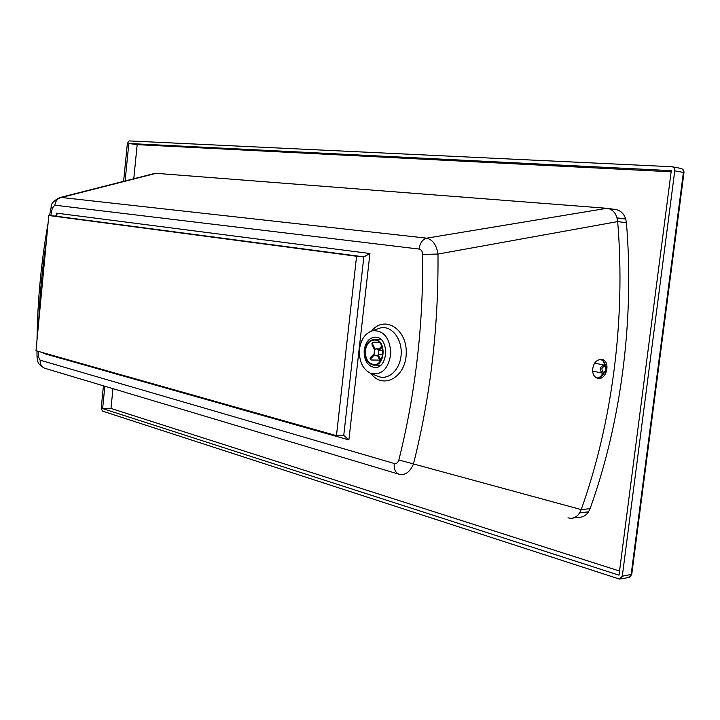 <?xml version="1.0" encoding="UTF-8"?>
<svg xmlns="http://www.w3.org/2000/svg" width="720" height="720" viewBox="0 0 720 720"><rect width="100%" height="100%" fill="white"/><g stroke="black" fill="none" stroke-linecap="round" stroke-linejoin="round"><path stroke-width="1.08" d="M596.898 377.991C599.967 377.901 602.424 376.182 604.287 372.825M605.466 365.859C604.881 362.538 603.315 360.369 600.777 359.352M592.56 370.827C593.046 363.429 596.07 359.631 601.641 359.424C610.974 360.45 606.942 380.448 597.915 378.27C594.873 377.541 593.091 375.165 592.578 371.124L592.56 370.827M380.43 339.066L379.746 339.597M379.332 365.184L380.016 365.742M364.185 350.082C365.643 341.748 369.477 337.437 375.678 337.149C389.682 337.392 388.332 369.189 374.382 367.47C367.281 365.823 363.879 360.027 364.185 350.082M43.407 352.818L43.353 353.367L43.659 352.881M48.807 215.505L356.58 256.248L336.456 435.654L36 350.721L48.807 215.505L55.431 216.117L56.997 214.74L56.691 213.165L56.43 215.901M55.431 216.117L363.852 256.869L343.755 435.366L348.885 439.92L369.936 253.512L56.691 213.165M356.58 256.248L363.852 256.869L369.936 253.512M359.505 349.11C361.008 339.237 365.328 333.117 372.456 330.759C383.706 330.192 389.835 337.743 390.852 353.421C388.503 368.856 381.771 375.507 370.647 373.374C362.547 369.135 358.83 361.044 359.505 349.11M343.755 435.366L336.456 435.654M123.624 181.332L127.368 143.397L129.078 140.913L672.075 166.743C673.983 167.211 674.874 168.579 674.757 170.829L622.287 576.234L619.488 579.087L102.393 411.075L101.241 408.141L103.437 385.821M125.127 180.954L128.826 143.478L671.283 170.649L619.002 575.181L102.636 408.591L104.841 386.244M567.954 517.869L570.717 518.283C574.47 518.211 577.44 516.393 579.627 512.82L581.211 509.607C612.333 422.559 625.761 319.086 617.67 221.598L616.959 217.836C615.312 212.301 612.063 209.124 607.194 208.323L155.34 173.268M616.959 217.836L625.716 219.033C623.871 213.498 620.415 210.312 615.348 209.484L607.194 208.323M572.994 518.022L579.123 517.32C583.029 517.23 586.161 515.403 588.519 511.839L590.094 508.644C621.153 422.217 634.527 319.536 626.427 222.768L625.716 219.033M579.627 512.82L588.519 511.839M102.636 408.591L110.988 408.447L619.533 571.041M671.13 171.801L137.169 144.648L133.785 178.749M128.826 143.478L137.169 144.648M112.95 388.665L110.988 408.447M590.094 508.644L581.211 509.607L398.853 459.963C397.989 462.726 396.441 463.905 394.209 463.482L40.131 360.18L38.25 356.427L37.008 356.661M394.209 463.482C393.822 469.332 395.505 472.932 399.249 474.291C405.333 475.461 410.076 471.996 413.478 463.896C430.461 396.603 438.633 326.664 437.976 254.061L422.676 254.394C423.333 325.494 415.395 394.011 398.853 459.963M398.808 474.165L45.081 368.37C41.643 367.164 39.987 364.437 40.131 360.18M50.814 215.685L52.317 208.089L51.192 206.973M52.317 208.089L54.855 205.191C55.521 200.88 57.699 198.315 61.371 197.478L59.544 197.658C53.595 200.808 50.805 203.949 51.183 207.063L49.5 215.568M54.855 205.191L419.013 249.057C419.994 243.063 422.532 239.436 426.636 238.158L61.371 197.478L156.258 173.286M626.427 222.768L617.67 221.598L437.976 254.061C436.545 245.007 432.765 239.706 426.636 238.158L606.933 208.287M365.013 350.406C366.246 343.35 369.486 339.705 374.724 339.453C386.586 339.66 385.434 366.579 373.635 365.13C367.623 363.735 364.752 358.83 365.013 350.406M365.418 350.487C366.597 343.755 369.693 340.272 374.697 340.038C386.01 340.236 384.921 365.931 373.653 364.545C367.92 363.213 365.175 358.533 365.418 350.487M380.079 361.323L379.278 360.108M379.872 360.117L371.484 360.009L370.566 359.568L371.142 358.272L370.656 357.336L370.134 358.749M380.943 360.054L380.619 359.532L379.926 360.216L377.451 355.464L376.2 355.824L374.562 354.834L371.142 358.272M379.926 360.216L380.376 360.918M381.816 346.113L382.068 347.283L378.612 350.757L378.135 354.771L382.77 354.852M378.135 354.771L380.619 359.532M372.132 343.107L372.096 345.177L372.771 344.484L375.228 349.2L376.497 348.831L378.117 349.821L381.573 346.338M372.771 344.484L372.645 342.585L373.59 342.198L379.386 342.351M370.656 357.336L374.076 353.889L374.553 349.893L372.096 345.177M382.932 350.847L378.612 350.757M43.353 353.367L348.885 439.92M419.013 249.057C421.263 249.552 422.478 251.334 422.676 254.394M38.25 356.427L38.214 351.342M38.7 322.191C39.717 295.146 42.255 268.29 46.332 241.632M370.989 373.518C383.004 390.051 406.197 377.172 406.251 352.872C406.917 328.59 384.165 314.937 371.664 330.984M377.469 328.968L380.151 328.005C391.014 325.062 401.985 338.184 401.193 353.727C400.653 369.288 388.629 380.799 378.081 376.362L370.647 373.374M622.287 576.234L631.764 574.272L683.964 172.638L683.397 172.431L631.125 574.749L628.335 577.575L620.262 578.952M683.973 172.575C684.036 170.334 682.956 168.93 680.715 168.372C682.614 168.84 683.514 170.199 683.397 172.431L674.757 170.829M608.094 208.467L614.826 209.439M603.999 365.058C599.679 367.002 599.121 369.693 602.325 373.131C604.566 373.041 605.88 372.096 606.276 370.296C607.005 367.785 606.24 366.039 603.999 365.058L594.63 363.114M605.997 370.116C603.477 373.194 602.118 372.618 601.929 368.406C604.458 365.337 605.817 365.904 605.997 370.116M604.368 365.157L604.395 363.816M601.479 375.741L602.649 373.176M596.844 377.973C598.41 378.486 600.588 376.875 603.378 373.14M604.737 365.319C602.955 359.19 602.478 360.927 600.723 359.352M375.3 367.479L374.382 367.47M377.397 328.986L372.456 330.759M629.235 577.395L631.737 574.497M672.336 166.788L680.715 168.372M36.963 350.991L37.008 356.643C37.638 360.558 36.72 363.987 44.703 368.262M48.06 223.317C41.202 261.819 37.512 300.708 37.017 339.984M59.544 197.658L155.385 173.25M374.391 365.139L380.7 365.193M374.724 339.453L381.096 339.633M373.653 364.545L374.364 364.554M370.062 358.578L370.566 359.568M372.645 342.585L371.916 343.359M379.044 348.885L376.497 348.831M377.649 355.851L376.389 355.824M592.569 371.043L602.271 373.122"/></g></svg>

